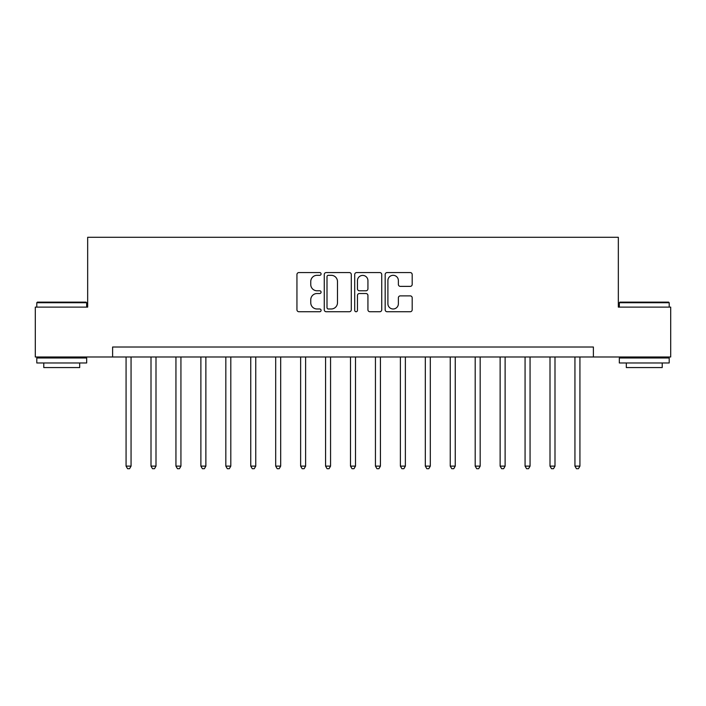 <?xml version="1.0" encoding="UTF-8"?>
<svg xmlns="http://www.w3.org/2000/svg" width="706" height="706" viewBox="0 0 706 706"><rect width="100%" height="100%" fill="white"/><g stroke="black" fill="none" stroke-linecap="round" stroke-linejoin="round"><path stroke-width="1.06" d="M321.08 273.946A1.368 1.368 0 0 0 319.712 272.569L298.903 272.569A1.959 1.959 0 0 0 296.944 274.528L296.944 309.775A1.959 1.959 0 0 0 298.903 311.734L319.712 311.734A1.368 1.368 0 0 0 321.08 310.366A1.368 1.368 0 0 0 319.712 308.99L317.02 308.99A6.266 6.266 0 0 1 310.755 302.724L310.755 299.794A6.266 6.266 0 0 1 317.02 293.528L319.712 293.528A1.368 1.368 0 0 0 321.08 292.152A1.368 1.368 0 0 0 319.712 290.784L317.02 290.784A6.266 6.266 0 0 1 310.755 284.518L310.755 281.579A6.266 6.266 0 0 1 317.02 275.314L319.712 275.314A1.368 1.368 0 0 0 321.08 273.946M410.23 286.38A1.959 1.959 0 0 0 412.189 284.421L412.189 274.528A1.959 1.959 0 0 0 410.23 272.569L387.117 272.569A1.959 1.959 0 0 0 385.167 274.528L385.167 309.775A1.959 1.959 0 0 0 387.117 311.734L410.23 311.734A1.959 1.959 0 0 0 412.189 309.775L412.189 297.835A1.959 1.959 0 0 0 410.23 295.876L400.337 295.876A1.959 1.959 0 0 0 398.378 297.835L398.378 303.756A5.242 5.242 0 0 1 393.145 308.99A5.242 5.242 0 0 1 387.903 303.756L387.903 280.547A5.242 5.242 0 0 1 393.145 275.314A5.242 5.242 0 0 1 398.378 280.547L398.378 284.421A1.959 1.959 0 0 0 400.337 286.38L410.23 286.38M112.607 356.989L35.3 356.989L35.3 307.119L87.668 307.119L87.668 237.295L618.332 237.295L618.332 307.119L670.7 307.119L670.7 356.989L593.393 356.989L593.393 347.017L112.607 347.017L112.607 356.989L593.393 356.989M351.288 274.528A1.959 1.959 0 0 0 349.329 272.569L326.225 272.569A1.959 1.959 0 0 0 324.266 274.528L324.266 309.775A1.959 1.959 0 0 0 326.225 311.734L349.329 311.734A1.959 1.959 0 0 0 351.288 309.775L351.288 274.528M356.671 272.569L379.775 272.569A1.959 1.959 0 0 1 381.734 274.528L381.734 309.775A1.959 1.959 0 0 1 379.775 311.734L369.891 311.734A1.959 1.959 0 0 1 367.932 309.775L367.932 295.479A1.959 1.959 0 0 0 365.973 293.528L359.416 293.528A1.959 1.959 0 0 0 357.457 295.479L357.457 310.366A1.368 1.368 0 0 1 356.08 311.734A1.368 1.368 0 0 1 354.712 310.366L354.712 274.528A1.959 1.959 0 0 1 356.671 272.569M328.378 275.314A1.368 1.368 0 0 0 327.002 276.681L327.002 307.622A1.368 1.368 0 0 0 328.378 308.99L331.211 308.99A6.266 6.266 0 0 0 337.486 302.724L337.486 281.579A6.266 6.266 0 0 0 331.211 275.314L328.378 275.314M367.932 280.653A5.242 5.242 0 0 0 362.69 275.411A5.242 5.242 0 0 0 357.457 280.653L357.457 288.825A1.959 1.959 0 0 0 359.416 290.784L365.973 290.784A1.959 1.959 0 0 0 367.932 288.825L367.932 280.653M126.074 356.989L126.074 466.119L131.06 466.119L131.06 356.989M131.06 466.119L129.56 468.705L127.565 468.705L126.074 466.119M151.005 356.989L151.005 466.119L156 466.119L156 356.989M156 466.119L154.499 468.705L152.505 468.705L151.005 466.119M175.944 356.989L175.944 466.119L180.93 466.119L180.93 356.989M180.93 466.119L179.439 468.705L177.444 468.705L175.944 466.119M200.883 356.989L200.883 466.119L205.87 466.119L205.87 356.989M205.87 466.119L204.378 468.705L202.375 468.705L200.883 466.119M225.823 356.989L225.823 466.119L230.809 466.119L230.809 356.989M230.809 466.119L229.309 468.705L227.314 468.705L225.823 466.119M37.392 302.124L86.07 302.124L86.67 302.724L36.8 302.724L37.392 302.124M61.731 362.972L36.8 362.972L36.8 357.986L86.67 357.986L86.67 362.972L61.731 362.972M79.69 362.972L79.69 367.561L43.781 367.561L43.781 362.972M619.93 302.124L668.608 302.124L669.2 302.724L619.33 302.724L619.93 302.124M644.269 362.972L619.33 362.972L619.33 357.986L669.2 357.986L669.2 362.972L644.269 362.972M662.219 362.972L662.219 367.561L626.31 367.561L626.31 362.972M250.754 356.989L250.754 466.119L255.749 466.119L255.749 356.989M255.749 466.119L254.248 468.705L252.254 468.705L250.754 466.119M275.693 356.989L275.693 466.119L280.679 466.119L280.679 356.989M280.679 466.119L279.188 468.705L277.193 468.705L275.693 466.119M300.632 356.989L300.632 466.119L305.619 466.119L305.619 356.989M305.619 466.119L304.127 468.705L302.124 468.705L300.632 466.119M325.572 356.989L325.572 466.119L330.558 466.119L330.558 356.989M330.558 466.119L329.058 468.705L327.063 468.705L325.572 466.119M350.503 356.989L350.503 466.119L355.497 466.119L355.497 356.989M355.497 466.119L353.997 468.705L352.003 468.705L350.503 466.119M375.442 356.989L375.442 466.119L380.428 466.119L380.428 356.989M380.428 466.119L378.937 468.705L376.942 468.705L375.442 466.119M400.381 356.989L400.381 466.119L405.368 466.119L405.368 356.989M405.368 466.119L403.876 468.705L401.873 468.705L400.381 466.119M425.321 356.989L425.321 466.119L430.307 466.119L430.307 356.989M430.307 466.119L428.807 468.705L426.812 468.705L425.321 466.119M450.251 356.989L450.251 466.119L455.246 466.119L455.246 356.989M455.246 466.119L453.746 468.705L451.752 468.705L450.251 466.119M475.191 356.989L475.191 466.119L480.177 466.119L480.177 356.989M480.177 466.119L478.686 468.705L476.691 468.705L475.191 466.119M500.13 356.989L500.13 466.119L505.117 466.119L505.117 356.989M505.117 466.119L503.625 468.705L501.622 468.705L500.13 466.119M525.07 356.989L525.07 466.119L530.056 466.119L530.056 356.989M530.056 466.119L528.556 468.705L526.561 468.705L525.07 466.119M550 356.989L550 466.119L554.995 466.119L554.995 356.989M554.995 466.119L553.495 468.705L551.501 468.705L550 466.119M574.94 356.989L574.94 466.119L579.926 466.119L579.926 356.989M579.926 466.119L578.435 468.705L576.44 468.705L574.94 466.119M36.8 307.119L36.8 302.724M48.167 357.986L48.167 356.989M75.295 357.986L75.295 356.989M86.67 307.119L86.67 302.724M619.33 307.119L619.33 302.724M630.705 357.986L630.705 356.989M657.833 357.986L657.833 356.989M669.2 307.119L669.2 302.724"/></g></svg>
